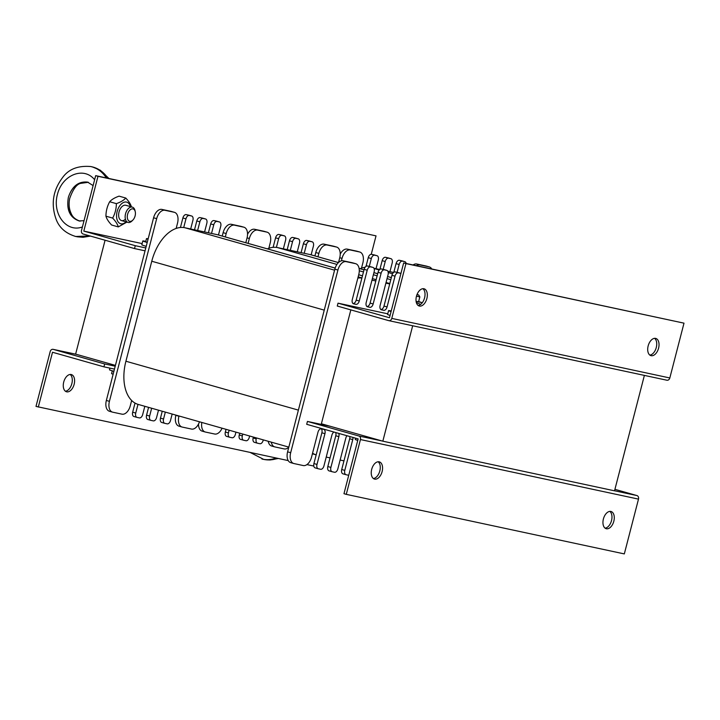 <?xml version="1.0" encoding="UTF-8"?>
<svg xmlns="http://www.w3.org/2000/svg" width="720" height="720" viewBox="0 0 720 720"><rect width="100%" height="100%" fill="white"/><g stroke="black" fill="none" stroke-linecap="round" stroke-linejoin="round"><path stroke-width="1.08" d="M643.662 375.246L411.957 325.611M105.075 240.228L75.627 354.114L115.425 365.391M412.668 325.818L382.833 441.189L321.39 423.774L350.838 309.897M644.373 375.444L614.538 490.824L382.833 441.189M369.297 266.391L371.331 258.552A3.978 2.367 -74.2 0 1 374.643 255.204L376.956 255.699A3.978 2.367 -74.2 0 1 377.046 255.717A3.978 2.367 -74.2 0 1 378.279 260.037L376.038 268.695L379.728 269.478M383.202 269.37L385.227 261.531A3.978 2.367 -74.2 0 1 388.539 258.174L390.861 258.678A3.978 2.367 -74.2 0 1 390.951 258.696A3.978 2.367 -74.2 0 1 392.184 263.016L389.943 271.674L393.633 272.457M341.397 260.829L342.036 258.363A9.936 5.913 -74.2 0 1 350.307 249.984L359.577 251.973A9.936 5.913 -74.2 0 1 359.802 252.027A9.936 5.913 -74.2 0 1 362.889 262.827L361.512 268.146A39.744 23.661 -74.2 0 1 365.103 267.273M416.385 265.671A9.936 5.913 -74.2 0 1 419.823 264.879L429.093 266.868A9.936 5.913 -74.2 0 1 429.318 266.922A9.936 5.913 -74.2 0 1 431.775 268.965M397.107 272.349L399.132 264.501A3.978 2.367 -74.2 0 1 402.444 261.153L404.757 261.648A3.978 2.367 -74.2 0 1 404.847 261.675A3.978 2.367 -74.2 0 1 406.197 263.493M389.943 271.674L387.837 271.215M376.038 268.695L373.941 268.245M361.512 268.146A39.744 23.661 105.8 0 0 360.081 268.704M413.073 264.96A9.936 5.913 -74.2 0 1 416.754 264.006L426.015 265.995A9.936 5.913 -74.2 0 1 426.24 266.049A9.936 5.913 -74.2 0 1 426.456 266.121M393.813 272.322L396.063 263.637A3.978 2.367 -74.2 0 1 399.375 260.289L401.688 260.784A3.978 2.367 -74.2 0 1 401.778 260.802A3.978 2.367 -74.2 0 1 401.868 260.829M379.908 269.343L382.158 260.658A3.978 2.367 -74.2 0 1 385.47 257.31L387.783 257.805A3.978 2.367 -74.2 0 1 387.873 257.823A3.978 2.367 -74.2 0 1 387.963 257.85M366.012 266.364L368.253 257.679A3.978 2.367 -74.2 0 1 371.565 254.331L373.887 254.826A3.978 2.367 -74.2 0 1 373.977 254.844A3.978 2.367 -74.2 0 1 374.058 254.871M340.227 254.151A9.936 5.913 -74.2 0 1 347.238 249.12L356.508 251.1A9.936 5.913 -74.2 0 1 356.733 251.154A9.936 5.913 -74.2 0 1 356.949 251.226M248.094 243.378L249.354 238.509A9.936 5.913 -74.2 0 1 257.625 230.13L266.895 232.119A9.936 5.913 -74.2 0 1 267.12 232.173A9.936 5.913 -74.2 0 1 270.207 242.973L268.83 248.292A39.744 23.661 -74.2 0 1 276.399 247.401L278.649 238.698A3.978 2.367 -74.2 0 1 281.961 235.35L284.274 235.845A3.978 2.367 -74.2 0 1 284.364 235.863A3.978 2.367 -74.2 0 1 285.597 240.183L283.356 248.841L290.313 250.326L292.545 241.677A3.978 2.367 -74.2 0 1 295.857 238.32L298.179 238.824A3.978 2.367 -74.2 0 1 298.269 238.842A3.978 2.367 -74.2 0 1 299.502 243.162L297.261 251.82L304.209 253.305L306.45 244.656A3.978 2.367 -74.2 0 1 309.762 241.299L312.084 241.794A3.978 2.367 -74.2 0 1 312.165 241.821A3.978 2.367 -74.2 0 1 313.398 246.141L311.148 254.844A39.744 23.661 105.8 0 0 310.896 254.772A39.744 23.661 105.8 0 0 310.005 254.547L304.209 253.305M235.953 432.135L235.368 434.403A3.978 2.367 -74.2 0 1 232.056 437.751L229.743 437.256A3.978 2.367 -74.2 0 1 229.653 437.229A3.978 2.367 -74.2 0 1 228.42 432.909L229.122 430.191M249.624 436.005L249.273 437.382A3.978 2.367 -74.2 0 1 245.961 440.73L243.639 440.235A3.978 2.367 -74.2 0 1 243.558 440.208A3.978 2.367 -74.2 0 1 242.325 435.888L242.793 434.07M263.295 439.884L263.178 440.361A3.978 2.367 -74.2 0 1 259.866 443.709L257.544 443.214A3.978 2.367 -74.2 0 1 257.454 443.187A3.978 2.367 -74.2 0 1 256.221 438.867L256.464 437.94M288.81 447.183A9.936 5.913 -74.2 0 1 284.193 448.92L274.923 446.931A9.936 5.913 -74.2 0 1 274.698 446.877A9.936 5.913 -74.2 0 1 271.296 442.143M317.988 256.779L318.861 253.395A9.936 5.913 -74.2 0 1 327.141 245.025L336.411 247.014A9.936 5.913 -74.2 0 1 336.636 247.068A9.936 5.913 -74.2 0 1 339.714 257.868L338.508 262.521M297.261 251.82L290.313 250.326M283.356 248.841L277.569 247.599A39.744 23.661 105.8 0 0 276.399 247.401M268.83 248.292A39.744 23.661 105.8 0 0 267.399 248.85M222.075 428.193A9.936 5.913 -74.2 0 1 214.677 434.025L205.416 432.045A9.936 5.913 -74.2 0 1 205.191 431.991A9.936 5.913 -74.2 0 1 201.834 422.46M229.563 437.202L226.665 436.383A3.978 2.367 -74.2 0 1 226.584 436.365A3.978 2.367 -74.2 0 1 225.342 432.045L226.053 429.318M243.468 440.181L240.57 439.362A3.978 2.367 -74.2 0 1 240.48 439.344A3.978 2.367 -74.2 0 1 239.247 435.024L239.724 433.197M257.373 443.16L254.475 442.341A3.978 2.367 -74.2 0 1 254.385 442.314A3.978 2.367 -74.2 0 1 253.152 437.994L253.386 437.076M271.854 446.067A9.936 5.913 -74.2 0 1 271.629 446.004A9.936 5.913 -74.2 0 1 268.218 441.279M314.919 255.906L315.792 252.531A9.936 5.913 -74.2 0 1 324.072 244.152L333.333 246.141A9.936 5.913 -74.2 0 1 333.558 246.195A9.936 5.913 -74.2 0 1 333.783 246.267M301.086 252.639L303.381 243.783A3.978 2.367 -74.2 0 1 306.693 240.435L309.006 240.93A3.978 2.367 -74.2 0 1 309.096 240.948A3.978 2.367 -74.2 0 1 309.186 240.975M287.19 249.66L289.476 240.804A3.978 2.367 -74.2 0 1 292.788 237.456L295.101 237.951A3.978 2.367 -74.2 0 1 295.191 237.969A3.978 2.367 -74.2 0 1 295.281 237.996M273.114 247.338L275.571 237.825A3.978 2.367 -74.2 0 1 278.883 234.477L281.205 234.972A3.978 2.367 -74.2 0 1 281.295 234.99A3.978 2.367 -74.2 0 1 281.376 235.026M247.545 234.297A9.936 5.913 -74.2 0 1 254.556 229.266L263.826 231.246A9.936 5.913 -74.2 0 1 264.051 231.3A9.936 5.913 -74.2 0 1 264.267 231.372M202.338 431.172A9.936 5.913 -74.2 0 1 202.113 431.118A9.936 5.913 -74.2 0 1 198.522 424.035M318.132 468.729L315.243 467.91A3.978 2.367 -74.2 0 1 315.153 467.883A3.978 2.367 -74.2 0 1 313.92 463.563L316.17 454.86A39.744 23.661 -74.2 0 1 312.561 453.195M176.148 228.438A39.744 23.661 105.8 0 0 151.767 261.243L125.91 361.233A39.744 23.661 105.8 0 0 131.652 400.482L130.275 405.801A9.936 5.913 -74.2 0 1 121.995 414.171L112.734 412.191A9.936 5.913 -74.2 0 1 112.509 412.137A9.936 5.913 -74.2 0 1 109.422 401.337L156.672 218.655A9.936 5.913 -74.2 0 1 164.943 210.285L174.213 212.265A9.936 5.913 -74.2 0 1 174.438 212.319A9.936 5.913 -74.2 0 1 177.525 223.119L176.148 228.438A39.744 23.661 -74.2 0 1 183.717 227.547L185.967 218.844A3.978 2.367 -74.2 0 1 189.279 215.496L191.592 215.991A3.978 2.367 -74.2 0 1 191.682 216.009A3.978 2.367 -74.2 0 1 192.915 220.329L190.674 228.987L197.631 230.472L199.863 221.823A3.978 2.367 -74.2 0 1 203.175 218.466L205.497 218.97A3.978 2.367 -74.2 0 1 205.587 218.988A3.978 2.367 -74.2 0 1 206.82 223.308L204.579 231.966L211.527 233.451L213.768 224.802A3.978 2.367 -74.2 0 1 217.08 221.445L219.402 221.949A3.978 2.367 -74.2 0 1 219.483 221.967A3.978 2.367 -74.2 0 1 220.716 226.287L218.475 234.99A39.744 23.661 105.8 0 0 218.214 234.918A39.744 23.661 105.8 0 0 217.323 234.693L211.527 233.451M144.819 406.296L142.686 414.549A3.978 2.367 -74.2 0 1 139.374 417.897L137.061 417.402A3.978 2.367 -74.2 0 1 136.971 417.375A3.978 2.367 -74.2 0 1 135.738 413.055L137.988 404.361A39.744 23.661 -74.2 0 1 131.652 400.482M137.988 404.361A39.744 23.661 105.8 0 0 138.24 404.433L288.828 447.12M345.942 474.687L343.044 473.868A3.978 2.367 -74.2 0 1 342.954 473.841A3.978 2.367 -74.2 0 1 341.721 469.521L343.962 460.872L340.128 460.044M332.037 471.708L329.139 470.889A3.978 2.367 -74.2 0 1 329.049 470.862A3.978 2.367 -74.2 0 1 327.816 466.542L330.057 457.893L326.232 457.074M158.49 410.175L156.591 417.528A3.978 2.367 -74.2 0 1 153.279 420.876L150.957 420.381A3.978 2.367 -74.2 0 1 150.876 420.354A3.978 2.367 -74.2 0 1 149.643 416.034L151.659 408.231M172.161 414.045L170.496 420.507A3.978 2.367 -74.2 0 1 167.184 423.855L164.862 423.36A3.978 2.367 -74.2 0 1 164.772 423.333A3.978 2.367 -74.2 0 1 163.539 419.013L165.33 412.11M199.467 421.785A9.936 5.913 -74.2 0 1 191.511 429.066L182.241 427.077A9.936 5.913 -74.2 0 1 182.016 427.023A9.936 5.913 -74.2 0 1 178.938 416.223L179.001 415.989M225.306 236.925L226.179 233.541A9.936 5.913 -74.2 0 1 234.459 225.171L243.729 227.16A9.936 5.913 -74.2 0 1 243.954 227.214A9.936 5.913 -74.2 0 1 247.032 238.014L245.808 242.739M204.579 231.966L197.631 230.472M190.674 228.987L184.887 227.745A39.744 23.661 105.8 0 0 183.717 227.547M136.881 417.348L133.983 416.529A3.978 2.367 -74.2 0 1 133.902 416.511A3.978 2.367 -74.2 0 1 132.669 412.191L135.018 403.074M150.786 420.327L147.888 419.508A3.978 2.367 -74.2 0 1 147.798 419.49A3.978 2.367 -74.2 0 1 146.565 415.17L148.581 407.367M164.691 423.306L161.793 422.487A3.978 2.367 -74.2 0 1 161.703 422.469A3.978 2.367 -74.2 0 1 160.47 418.149L162.252 411.237M179.172 426.213A9.936 5.913 -74.2 0 1 178.947 426.15A9.936 5.913 -74.2 0 1 175.86 415.35L175.923 415.116M222.237 236.052L223.11 232.677A9.936 5.913 -74.2 0 1 231.39 224.298L240.651 226.287A9.936 5.913 -74.2 0 1 240.876 226.341A9.936 5.913 -74.2 0 1 241.101 226.413M208.404 232.785L210.699 223.929A3.978 2.367 -74.2 0 1 214.011 220.581L216.324 221.076A3.978 2.367 -74.2 0 1 216.414 221.094A3.978 2.367 -74.2 0 1 216.504 221.121M194.508 229.806L196.794 220.95A3.978 2.367 -74.2 0 1 200.106 217.602L202.428 218.097A3.978 2.367 -74.2 0 1 202.509 218.115A3.978 2.367 -74.2 0 1 202.599 218.142M180.432 227.493L182.889 217.971A3.978 2.367 -74.2 0 1 186.201 214.623L188.523 215.118A3.978 2.367 -74.2 0 1 188.613 215.136A3.978 2.367 -74.2 0 1 188.694 215.172M109.656 411.318A9.936 5.913 -74.2 0 1 109.431 411.264A9.936 5.913 -74.2 0 1 106.353 400.464L153.594 217.782A9.936 5.913 -74.2 0 1 161.874 209.412L171.144 211.392A9.936 5.913 -74.2 0 1 171.369 211.455A9.936 5.913 -74.2 0 1 171.585 211.518M333.972 432.045A3.978 2.367 105.8 0 0 331.893 435.159L323.937 465.921A3.978 2.367 -74.2 0 1 320.625 469.278L318.312 468.774A3.978 2.367 -74.2 0 1 318.222 468.756A3.978 2.367 -74.2 0 1 316.989 464.436L324.945 433.665A3.978 2.367 105.8 0 0 323.712 429.345A3.978 2.367 105.8 0 0 323.622 429.327L321.309 428.832A3.978 2.367 105.8 0 0 317.997 432.18L311.526 457.182A9.936 5.913 -74.2 0 1 303.246 465.552L293.985 463.563A9.936 5.913 -74.2 0 1 293.76 463.509A9.936 5.913 -74.2 0 1 290.673 452.709L337.923 270.036A9.936 5.913 -74.2 0 1 346.203 261.657L355.464 263.646A9.936 5.913 -74.2 0 1 355.689 263.7A9.936 5.913 -74.2 0 1 358.776 274.5L352.305 299.493A3.978 2.367 105.8 0 0 353.538 303.813A3.978 2.367 105.8 0 0 353.628 303.84L355.95 304.335A3.978 2.367 105.8 0 0 359.262 300.987L367.218 270.216A3.978 2.367 -74.2 0 1 370.53 266.868L372.843 267.363A3.978 2.367 -74.2 0 1 372.933 267.39A3.978 2.367 -74.2 0 1 374.166 271.71L366.21 302.472A3.978 2.367 105.8 0 0 367.443 306.792A3.978 2.367 105.8 0 0 367.533 306.819L369.846 307.314L366.849 306.468A3.978 2.367 105.8 0 0 370.089 303.093L378.045 272.322A3.978 2.367 -74.2 0 1 381.357 268.974L383.679 269.469A3.978 2.367 -74.2 0 1 383.76 269.496A3.978 2.367 -74.2 0 1 383.85 269.523M371.979 280.161L375.804 280.98M369.846 307.314A3.978 2.367 105.8 0 0 373.158 303.966L381.114 273.195A3.978 2.367 -74.2 0 1 384.426 269.847L386.748 270.342A3.978 2.367 -74.2 0 1 386.838 270.369A3.978 2.367 -74.2 0 1 388.071 274.689L380.115 305.451A3.978 2.367 105.8 0 0 381.348 309.771A3.978 2.367 105.8 0 0 381.438 309.798L383.751 310.293L380.754 309.438A3.978 2.367 105.8 0 0 383.994 306.072L391.95 275.301A3.978 2.367 -74.2 0 1 395.262 271.953L397.575 272.448A3.978 2.367 -74.2 0 1 397.665 272.475A3.978 2.367 -74.2 0 1 397.755 272.502M385.884 283.14L389.709 283.959M343.962 460.872L349.677 438.75A3.978 2.367 105.8 0 0 349.839 436.536M330.057 457.893L335.772 435.78A3.978 2.367 105.8 0 0 335.655 432.522M312.399 453.798L316.17 454.869L321.876 432.801A3.978 2.367 105.8 0 0 321.237 428.814M355.95 304.335L352.953 303.489A3.978 2.367 105.8 0 0 356.184 300.114L364.14 269.352A3.978 2.367 -74.2 0 1 367.452 265.995L369.774 266.499A3.978 2.367 -74.2 0 1 369.864 266.517A3.978 2.367 -74.2 0 1 369.954 266.544M357.849 278.082A39.744 23.661 -74.2 0 1 361.89 278.046M290.907 462.699A9.936 5.913 -74.2 0 1 290.682 462.645A9.936 5.913 -74.2 0 1 287.604 451.836L334.845 269.163A9.936 5.913 -74.2 0 1 343.125 260.784L352.395 262.773A9.936 5.913 -74.2 0 1 352.62 262.827A9.936 5.913 -74.2 0 1 352.836 262.899M347.013 435.735A3.978 2.367 105.8 0 0 345.798 438.138L337.842 468.9A3.978 2.367 -74.2 0 1 334.53 472.257L332.217 471.753A3.978 2.367 -74.2 0 1 332.127 471.735A3.978 2.367 -74.2 0 1 330.894 467.415L338.85 436.644A3.978 2.367 105.8 0 0 338.724 433.386M348.741 475.263A3.978 2.367 -74.2 0 1 348.435 475.227L346.113 474.732A3.978 2.367 -74.2 0 1 346.023 474.714A3.978 2.367 -74.2 0 1 344.79 470.394L352.746 439.623A3.978 2.367 105.8 0 0 352.908 437.409M383.751 310.293A3.978 2.367 105.8 0 0 387.063 306.945L395.019 276.174A3.978 2.367 -74.2 0 1 398.331 272.826L400.653 273.321A3.978 2.367 -74.2 0 1 400.743 273.348A3.978 2.367 -74.2 0 1 400.941 273.42M648.153 345.924A8.946 5.328 -74.2 0 1 655.812 338.436A8.946 5.328 -74.2 0 1 658.494 348.489A8.946 5.328 -74.2 0 1 650.934 355.644A8.946 5.328 -74.2 0 1 648.153 345.924M649.845 355.095A8.946 5.328 105.8 0 0 656.19 347.841A8.946 5.328 105.8 0 0 654.597 338.328M416.448 296.289A8.946 5.328 -74.2 0 1 424.107 288.801A8.946 5.328 -74.2 0 1 426.789 298.854A8.946 5.328 -74.2 0 1 419.229 306.009A8.946 5.328 -74.2 0 1 416.448 296.289M418.14 305.46A8.946 5.328 105.8 0 0 424.485 298.206A8.946 5.328 105.8 0 0 422.892 288.693M684 323.163L403.65 262.944L389.475 317.745L338.022 303.165L337.275 306.045L388.728 320.634A2.979 2.394 -77.9 0 0 388.854 320.661A2.979 2.394 -77.9 0 0 391.779 318.402L405.954 263.601L684 323.163L669.825 377.964A2.979 2.394 102.1 0 1 666.9 380.223A2.979 2.394 102.1 0 1 666.774 380.196L388.971 320.688M403.65 262.944L405.954 263.601M338.022 303.165L387.756 313.821M81.504 230.454A2.979 2.394 -77.9 0 0 83.061 233.991L134.523 248.571L135.261 245.691L83.808 231.102L97.983 176.301L95.679 175.644L81.504 230.454M371.259 254.295L376.029 235.863L97.983 176.301M83.808 231.102L142.137 243.594L83.808 231.102M376.029 235.863L95.679 175.644M134.523 248.571L145.053 250.83M145.8 247.95L135.261 245.691M65.403 391.23A8.946 5.328 105.8 0 0 71.757 383.976A8.946 5.328 105.8 0 0 70.155 374.463M63.72 382.059A8.946 5.328 -74.2 0 1 71.37 374.571A8.946 5.328 -74.2 0 1 74.061 384.624A8.946 5.328 -74.2 0 1 66.492 391.779A8.946 5.328 -74.2 0 1 63.72 382.059M115.209 366.21L104.679 363.951L53.226 349.362A2.979 2.394 -77.9 0 0 53.1 349.335A2.979 2.394 -77.9 0 0 50.175 351.603L36 406.404L288.225 460.593M52.506 352.26L38.304 407.052M306.927 464.598L313.803 466.065M104.679 363.951L103.932 366.84L114.462 369.09M52.479 352.251L103.932 366.84M382.122 471.591A8.946 5.328 -74.2 0 1 374.472 479.07A8.946 5.328 -74.2 0 1 371.781 469.017A8.946 5.328 -74.2 0 1 379.35 461.871A8.946 5.328 -74.2 0 1 382.122 471.591M373.383 478.53A8.946 5.328 105.8 0 0 379.818 470.934A8.946 5.328 105.8 0 0 378.135 461.763M613.827 521.217A8.946 5.328 -74.2 0 1 606.177 528.705A8.946 5.328 -74.2 0 1 603.486 518.652A8.946 5.328 -74.2 0 1 611.055 511.497A8.946 5.328 -74.2 0 1 613.827 521.217M605.088 528.165A8.946 5.328 105.8 0 0 611.523 520.569A8.946 5.328 105.8 0 0 609.84 511.398M614.925 489.33L636.939 495.567A2.979 2.394 102.1 0 1 638.496 499.113L624.321 553.914L346.275 494.352L360.45 439.551A2.979 2.394 -77.9 0 0 358.893 436.005L307.44 421.425L306.693 424.305L358.146 438.894L343.971 493.695L346.275 494.352M307.44 421.425L330.606 426.384M355.599 438.174L355.266 439.452A18.882 0.585 14.5 0 0 357.759 440.406M109.926 368.118L109.503 369.783A18.882 0.585 14.5 0 0 113.886 371.322M146.214 246.33A18.882 0.585 -165.5 0 1 141.822 244.791L142.821 240.948A18.882 0.585 -165.5 0 1 145.782 241.389M147.204 242.487A18.882 0.585 -165.5 0 1 142.821 240.948M390.078 315.414A18.882 0.585 -165.5 0 1 387.585 314.46L388.584 310.617A18.882 0.585 -165.5 0 1 391.23 310.986M391.077 311.571A18.882 0.585 -165.5 0 1 388.584 310.617M112.302 370.836L111.591 373.608A15.894 0.495 14.5 0 0 113.139 374.238M148.05 239.247A15.894 0.495 -165.5 0 1 146.502 238.617A15.894 0.495 -165.5 0 1 148.158 238.815M147.249 242.325A15.894 0.495 -165.5 0 1 145.701 241.695L146.502 238.617M417.06 294.444L418.752 295.02L416.952 294.705M416.466 296.217L419.841 296.883L418.752 295.02M416.088 301.293L418.581 301.752L419.841 296.883M416.106 301.428L421.749 302.553L418.644 301.518M420.651 304.38L416.349 302.571M277.65 458.325C272.988 460.008 268.344 460.368 263.727 459.405L263.709 459.405M261.936 459.009L262.683 459.18C267.138 460.107 271.62 459.711 276.129 458.001M132.966 208.899A6.426 3.825 -74.2 0 1 135.261 211.734A6.426 3.825 -74.2 0 1 132.903 220.041A6.426 3.825 -74.2 0 1 127.278 216.783A6.426 3.825 -74.2 0 1 132.966 208.899M135.261 211.734L135.009 210.6A7.947 4.734 105.8 0 0 132.345 207.135A7.947 4.734 105.8 0 0 132.165 207.09A7.947 4.734 105.8 0 0 125.586 213.642A7.947 4.734 105.8 0 0 128.007 222.426A7.947 4.734 105.8 0 0 128.187 222.471A7.947 4.734 105.8 0 0 132.093 220.869L132.903 220.041M84.024 220.689L79.056 220.932C69.813 217.566 66.258 209.682 68.382 197.262C72.063 186.3 78.417 181.242 87.426 182.088L87.849 182.187M87.876 182.196C78.489 181.539 71.982 186.561 68.382 197.262C66.321 209.331 70.029 217.251 79.506 221.022M91.683 166.743L91.71 166.743C98.37 168.264 103.788 172.107 107.964 178.281M89.865 235.917L75.735 236.484C79.965 237.366 84.231 237.051 88.533 235.539M74.997 236.313L75.717 236.484C65.898 233.487 59.4 227.853 56.223 219.564C50.751 204.489 52.848 190.539 62.505 177.696C68.535 169.182 77.949 165.465 90.756 166.536L90.756 166.536C97.173 168.012 102.375 171.81 106.353 177.939M125.874 205.299A7.947 4.734 105.8 0 0 118.638 214.686A7.947 4.734 105.8 0 0 125.406 219.213M130.383 206.577A11.232 6.687 105.8 0 0 118.8 207.306A11.232 6.687 105.8 0 0 120.87 223.803A11.232 6.687 105.8 0 0 126.054 221.877M131.427 206.865L131.427 206.874C130.743 204.264 128.853 201.321 125.766 198.036L119.07 196.146C114.732 197.667 111.6 199.539 109.674 201.744C107.226 206.217 105.984 211.023 105.939 216.18C106.623 218.781 108.513 221.724 111.609 225.009L118.296 226.908C117.612 224.298 115.722 221.355 112.635 218.079C115.083 213.606 116.325 208.791 116.37 203.643C120.699 202.113 123.831 200.25 125.766 198.036M126.891 222.111L118.296 226.908M116.37 203.643L109.674 201.744M112.635 218.079L105.939 216.18M426.015 265.995L429.093 266.868M416.754 264.006L419.823 264.879M401.688 260.784L404.757 261.648M399.375 260.289L402.444 261.153M396.063 263.637L399.132 264.501M387.783 257.805L390.861 258.678M385.47 257.31L388.539 258.174M382.158 260.658L385.227 261.531M373.887 254.826L376.956 255.699M371.565 254.331L374.643 255.204M368.253 257.679L371.331 258.552M356.508 251.1L359.577 251.973M347.238 249.12L350.307 249.984M339.75 257.715L342.036 258.363M392.562 273.771L388.242 272.547M379.206 269.991L374.085 268.533M225.342 432.045L228.42 432.909M239.247 435.024L242.325 435.888M253.152 437.994L256.221 438.867M333.333 246.141L336.411 247.014M324.072 244.152L327.141 245.025M315.792 252.531L318.861 253.395M309.006 240.93L312.084 241.794M306.693 240.435L309.762 241.299M303.381 243.783L306.45 244.656M295.101 237.951L298.179 238.824M292.788 237.456L295.857 238.32M289.476 240.804L292.545 241.677M281.205 234.972L284.274 235.845M278.883 234.477L281.961 235.35M275.571 237.825L278.649 238.698M263.826 231.246L266.895 232.119M254.556 229.266L257.625 230.13M247.068 237.861L249.354 238.509M391.356 277.605L387.594 276.534L391.365 277.578M377.685 273.726L373.923 272.664M364.014 269.856L359.1 268.461M338.427 262.602L310.005 254.547M390.816 279.693L387.045 278.631M377.145 275.823L373.383 274.752M363.474 271.944L359.28 270.756M336.933 264.42L277.569 247.599M298.395 410.121L125.91 361.233M132.669 412.191L135.738 413.055M146.565 415.17L149.643 416.034M160.47 418.149L163.539 419.013M175.86 415.35L178.938 416.223M240.651 226.287L243.729 227.16M231.39 224.298L234.459 225.171M223.11 232.677L226.179 233.541M216.324 221.076L219.402 221.949M214.011 220.581L217.08 221.445M210.699 223.929L213.768 224.802M202.428 218.097L205.497 218.97M200.106 217.602L203.175 218.466M196.794 220.95L199.863 221.823M188.523 215.118L191.592 215.991M186.201 214.623L189.279 215.496M182.889 217.971L185.967 218.844M171.144 211.392L174.213 212.265M161.874 209.412L164.943 210.285M153.594 217.782L156.672 218.655M106.353 400.464L109.422 401.337M389.808 283.581L386.046 282.519L389.817 283.554M376.137 279.711L372.375 278.64M362.466 275.832L358.704 274.77M335.16 268.092L217.323 234.693M361.926 277.929L358.164 276.858M334.584 270.18L184.887 227.745M324.252 310.131L151.767 261.243M324.945 433.665L321.876 432.801M316.989 464.436L313.92 463.563M338.85 436.644L335.772 435.78M330.894 467.415L327.816 466.542M352.746 439.623L349.677 438.75M344.79 470.394L341.721 469.521M400.653 273.321L397.575 272.448M398.331 272.826L395.262 271.953M395.019 276.174L391.95 275.301M387.063 306.945L383.994 306.072M386.748 270.342L383.679 269.469M384.426 269.847L381.357 268.974M381.114 273.195L378.045 272.322M373.158 303.966L370.089 303.093M372.843 267.363L369.774 266.499M370.53 266.868L367.452 265.995M367.218 270.216L364.14 269.352M359.262 300.987L356.184 300.114M355.464 263.646L352.395 262.773M346.203 261.657L343.125 260.784M337.923 270.036L334.845 269.163M290.673 452.709L287.604 451.836M391.779 318.402L669.825 377.964M76.392 354.33L53.226 349.362M638.496 499.113L360.45 439.551M358.893 436.005L382.059 440.973M614.547 490.77L636.939 495.567M82.413 226.944C66.591 232.92 52.047 214.038 57.411 194.472C62.208 174.753 83.844 166.185 94.617 179.748M429.318 266.922L426.24 266.049M404.847 261.675L401.778 260.802M390.951 258.696L387.873 257.823M377.046 255.717L373.977 254.844M359.802 252.027L356.733 251.154M229.653 437.229L226.584 436.365M243.558 440.208L240.48 439.344M257.454 443.187L254.385 442.314M274.698 446.877L271.629 446.004M336.636 247.068L333.558 246.195M312.165 241.821L309.096 240.948M298.269 238.842L295.191 237.969M284.364 235.863L281.295 234.99M267.12 232.173L264.051 231.3M205.191 431.991L202.113 431.118M377.694 273.699L373.932 272.637M364.023 269.829L359.1 268.434M338.454 262.575L310.896 254.772M136.971 417.375L133.902 416.511M150.876 420.354L147.798 419.49M164.772 423.333L161.703 422.469M182.016 427.023L178.947 426.15M243.954 227.214L240.876 226.341M219.483 221.967L216.414 221.094M205.587 218.988L202.509 218.115M191.682 216.009L188.613 215.136M174.438 212.319L171.369 211.455M112.509 412.137L109.431 411.264M376.146 279.684L372.384 278.613M362.475 275.805L358.713 274.734M335.169 268.065L218.214 234.918M318.222 468.756L315.153 467.883M332.127 471.735L329.049 470.862M346.023 474.714L342.954 473.841M400.743 273.348L397.665 272.475M386.838 270.369L383.76 269.496M372.933 267.39L369.864 266.517M355.689 263.7L352.62 262.827M293.76 463.509L290.682 462.645M666.9 380.223L388.854 320.661M76.338 354.312L53.1 349.335M264.276 459.522L269.991 459.99L278.37 458.478M263.727 459.405L250.119 452.43M121.482 220.581L128.007 222.426M125.811 205.281L132.345 207.135M93.105 185.589L87.597 182.124M80.118 221.166C75.51 219.591 72.531 217.035 71.172 213.498C69.075 209.07 68.58 204.066 69.687 198.486C72.954 189.369 76.563 184.338 80.532 183.384L88.389 182.295M108.936 178.488L100.377 170.271L92.43 166.914M77.328 236.817L83.043 237.294L90.468 236.088M91.71 166.743L90.756 166.536"/></g></svg>
